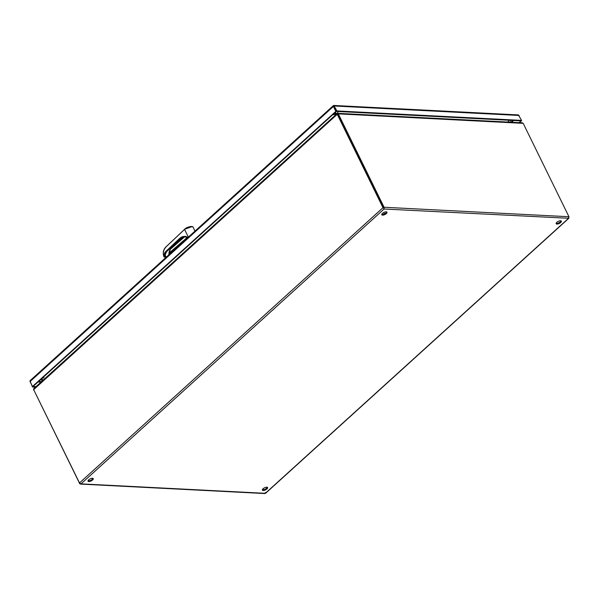<?xml version="1.0" encoding="UTF-8"?>
<svg xmlns="http://www.w3.org/2000/svg" width="599" height="599" viewBox="0 0 599 599"><rect width="100%" height="100%" fill="white"/><g stroke="black" fill="none" stroke-linecap="round" stroke-linejoin="round"><path stroke-width="0.9" d="M184.941 230.196L188.341 237.129L184.941 230.196M187.682 237.728L185.548 236.306M187.764 237.653L186.222 236.972A11.598 8.401 91.2 0 0 184.806 236.777L186.304 236.994M186.881 237.369L186.663 236.822C184.11 235.961 181.729 236.538 179.505 238.537L179.887 238.829A11.598 8.401 91.2 0 1 184.806 236.777M187.869 237.556L186.663 236.822M165.601 247.484C163.34 250.075 162.838 253.182 164.089 256.791L164.47 257.083L164.014 256.934C162.681 253.182 163.205 249.948 165.601 247.237L184.709 229.252M164.89 256.612L164.425 256.477C164.089 254.47 164.523 252.83 165.713 251.565L179.505 238.537M184.657 236.792L171.022 248.69C169.442 250.225 168.776 252.224 169.023 254.71L170.46 251.909L186.424 238.132M184.574 229.38L165.698 247.2C163.295 249.918 162.771 253.182 164.104 256.978L166.163 257.241M170.183 248.36L170.655 248.383L168.589 255.039M184.964 236.785A11.598 8.401 -88.8 0 0 180.209 238.836L166.41 251.865A4.058 2.943 -88.8 0 0 165.137 254.725L165.234 255.331M166.739 256.716L164.957 256.627A4.058 2.943 91.2 0 1 166.095 251.857L180.344 238.709M165.713 251.565L166.507 251.827L165.227 254.717L165.638 256.619L164.47 257.083L166.237 257.173M165.137 254.725L165.564 256.634M386.205 211.844A2.898 1.161 -26.1 0 1 386.991 212.218A2.898 1.161 -26.1 0 1 385.674 214.09A2.898 1.161 -26.1 0 1 382.574 215.138A2.898 1.161 -26.1 0 1 381.788 214.764A2.898 1.161 -26.1 0 1 383.105 212.892A2.898 1.161 -26.1 0 1 386.205 211.844M386.677 211.941A2.898 1.161 -26.1 0 1 384.932 213.656A2.898 1.161 -26.1 0 1 382.237 214.449A2.898 1.161 -26.1 0 1 381.765 214.352M92.448 478.257A2.898 1.161 -26.1 0 1 93.242 478.623A2.898 1.161 -26.1 0 1 91.924 480.503A2.898 1.161 -26.1 0 1 88.824 481.544A2.898 1.161 -26.1 0 1 88.038 481.177A2.898 1.161 -26.1 0 1 89.356 479.297A2.898 1.161 -26.1 0 1 92.448 478.257M92.927 478.354A2.898 1.161 -26.1 0 1 91.183 480.061A2.898 1.161 -26.1 0 1 88.487 480.855A2.898 1.161 -26.1 0 1 88.008 480.757M560.574 220.784A2.898 1.161 -26.1 0 1 561.368 221.158A2.898 1.161 -26.1 0 1 560.05 223.03A2.898 1.161 -26.1 0 1 556.95 224.078A2.898 1.161 -26.1 0 1 556.157 223.704A2.898 1.161 -26.1 0 1 557.474 221.832A2.898 1.161 -26.1 0 1 560.574 220.784M561.053 220.881A2.898 1.161 -26.1 0 1 559.301 222.588A2.898 1.161 -26.1 0 1 556.613 223.39A2.898 1.161 -26.1 0 1 556.134 223.292M266.825 487.197A2.898 1.161 -26.1 0 1 267.618 487.564A2.898 1.161 -26.1 0 1 266.3 489.435A2.898 1.161 -26.1 0 1 263.201 490.484A2.898 1.161 -26.1 0 1 262.407 490.117A2.898 1.161 -26.1 0 1 263.725 488.237A2.898 1.161 -26.1 0 1 266.825 487.197M267.304 487.294A2.898 1.161 -26.1 0 1 265.552 489.001A2.898 1.161 -26.1 0 1 262.864 489.795A2.898 1.161 -26.1 0 1 262.384 489.697M509.869 122.159L510.176 121.567M383.734 208.325L382.986 207.703L337.237 114.319L337.799 114.342L383.547 207.733L337.814 114.259M263.013 488.799L263.485 489.757L263.013 488.799M79.674 483.326L33.836 390.016M568.983 217.235L568.391 218.463L568.953 216.733L384.071 207.261L338.323 113.87L337.799 114.342L337.147 113.533L33.784 388.631L33.656 389.642L79.405 483.034L81.007 483.865L80.326 484.082L264.878 493.546L265.402 492.565M265.582 493.291L568.81 218.283L384.071 209.014L384.071 207.261L382.986 207.703L79.405 483.034M568.953 216.733L523.197 123.349L522.365 122.802L337.716 113.338L337.641 114.147M384.071 209.014L81.007 483.865L79.442 483.535M33.589 389.47L33.694 390.144M337.147 113.533L337.237 114.319L33.656 389.642M523.197 123.349L338.323 113.87L337.507 113.383L337.507 113.997M334.886 113.323L335.642 114.873M335.912 114.634L335.2 113.189M41.975 379.122L42.679 380.567M42.866 380.395L41.93 378.471M334.324 113.293L335.268 115.218M508.648 121.582L508.91 122.114M336.428 114.162L335.725 112.717M510.797 120.347L510.385 120.713M35.94 386.677L33.035 386.527L336.391 111.407L333.763 105.454L336.391 111.407L521.033 120.871L519.093 122.63M30.646 380.343L29.995 380.747L30.055 381.563L32.473 386.505L335.837 111.377L336.915 110.935L521.557 120.399L519.647 122.66M521.407 120.526L521.594 120.901M521.557 120.399L518.397 114.918L333.778 105.454L336.915 110.935M335.837 111.377L333.418 106.442L333.358 105.619L333.74 105.986M32.473 386.505L33.035 386.527L32.511 387.006L30.01 380.934M333.358 105.619L30.107 380.635M35.423 387.156L32.511 387.006M193.125 227.291A5.391 2.156 153.9 0 0 191.65 226.602A5.391 2.156 153.9 0 0 184.672 229.477L184.672 229.23C186.416 226.969 193.192 225.531 193.125 227.291L194.989 231.102M192.009 226.639L184.672 229.23L165.698 247.2M185.892 239.345L185.6 239.323A11.561 8.805 94.8 0 1 186.626 238.544M170.46 251.909L170.82 252.216L185.6 239.323L185.233 239.016M171.022 248.69L170.655 248.383L183.818 236.904M185.727 239.495L171.247 252.134M169.674 254.058A3.796 2.89 94.8 0 1 170.82 252.216L171.119 252.239A3.796 2.89 -85.2 0 0 170.138 253.639M185.128 236.785L180.306 238.806L166.552 251.73M81.007 483.865L265.327 493.314L568.391 218.463M41.571 381.57L38.665 381.421M512.796 120.451L510.857 122.211M513.598 120.489L511.651 122.256M40.964 382.125L38.051 381.975M334.497 106.001L519.138 115.465M30.055 381.563L333.418 106.442M42.484 380.17A2.898 2.156 92.9 0 1 42.012 380.223L42.522 380.245M42.611 377.842A2.898 1.557 47.8 0 0 43.982 377.729M338.143 111.496A2.898 2.156 92.9 0 1 336.189 113.66M334.264 114.461A2.898 1.557 -132.2 0 1 332.894 114.581M507.727 122.054A2.898 2.156 -87.1 0 0 508.806 120.242M185.81 236.882L186.671 238.642M184.192 240.888L170.266 253.519M383.742 212.518L384.423 213.91M40.418 379.833L42.012 380.223"/></g></svg>
